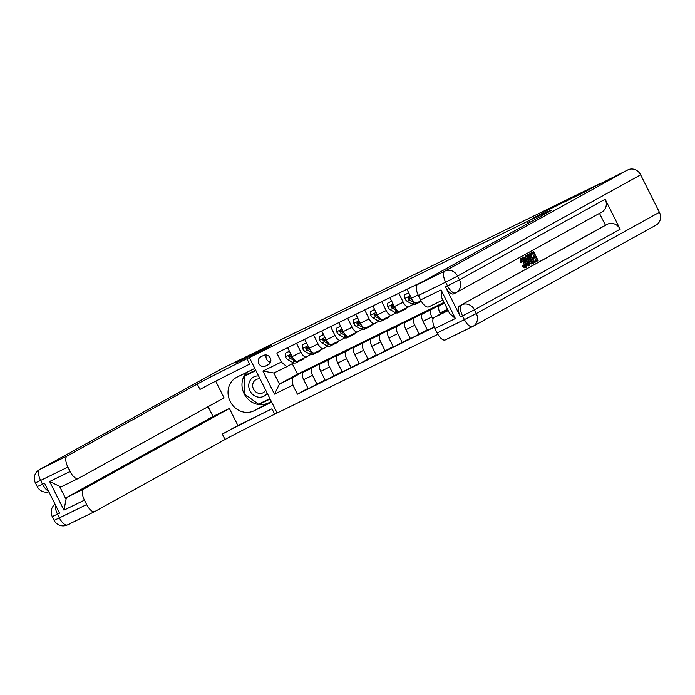 <?xml version="1.0" encoding="UTF-8"?>
<svg xmlns="http://www.w3.org/2000/svg" width="695" height="695" viewBox="0 0 695 695"><rect width="100%" height="100%" fill="white"/><g stroke="black" fill="none" stroke-linecap="round" stroke-linejoin="round"><path stroke-width="1.04" d="M303.854 328.709L599.95 183.549L584.382 192.159L548.598 209.682L526.801 221.731L249.366 357.551L277.131 412.995L437.876 334.304M265.377 366.135L268.374 364.666A5.195 4.709 -118.9 0 0 268.565 364.571A5.195 4.709 -118.9 0 0 270.225 357.847A5.195 4.709 -118.9 0 0 263.726 355.38L260.729 356.848A5.195 4.709 -118.9 0 0 260.538 356.943A5.195 4.709 -118.9 0 0 258.879 363.667A5.195 4.709 -118.9 0 0 265.377 366.135L269.538 363.841M526.801 221.731L527.714 223.555L526.801 221.731L529.251 220.532A41.9 0.808 153.4 0 1 551.152 210.385A41.9 0.808 153.4 0 1 547.773 212.462L417.626 284.437L444.887 271.093L627.967 169.832L548.598 209.682L526.801 221.731M292.89 385.134L274.482 394.143L262.927 371.069L281.327 362.06L286.827 366.673L273.873 373.015L279.425 384.1L292.378 377.767L292.89 385.134L297.425 394.204L434.314 327.189M423.837 281.006L276.792 352.99L281.327 362.06M222.93 368.124L39.85 469.386A10.06 9.104 -118.9 0 0 39.485 469.577L222.565 368.315A10.06 9.104 61.1 0 1 222.93 368.124L250.878 354.441L235.31 363.051L271.163 345.502L235.379 363.025L250.947 354.407L303.776 328.544M271.337 401.423L253.97 410.815A18.861 17.071 -118.9 0 1 230.384 401.84A18.861 17.071 -118.9 0 1 236.404 377.455A18.861 17.071 -118.9 0 1 237.082 377.098L254.813 368.419L249.366 357.551L271.163 345.502L246.916 358.759A41.9 0.808 -26.6 0 0 197.267 384.057L67.12 456.033A10.06 4.266 63.9 0 0 67.884 467.092L40.623 480.445L42.499 484.189L44.541 483.19L59.544 513.153L57.503 514.152L59.379 517.905L86.64 504.553L84.434 500.131L63.983 510.147L49.649 481.522L59.509 486.274L66.042 499.323A10.06 4.266 -116.1 0 1 67.302 497.081L83.661 489.08A10.06 4.266 63.9 0 0 84.434 500.131M292.256 363.667L297.486 374.118L279.425 384.1L274.482 394.143M286.827 366.673L293.69 362.877M398.765 293.281L403.23 302.212A6.707 2.841 63.9 0 0 408.677 306.86A6.707 2.841 63.9 0 0 408.73 306.825L412.978 304.48M381.72 301.621L386.194 310.552A6.707 2.841 63.9 0 0 391.632 315.2A6.707 2.841 63.9 0 0 391.685 315.174L395.933 312.82M364.675 309.97L369.149 318.901A6.707 2.841 63.9 0 0 374.588 323.54A6.707 2.841 63.9 0 0 374.648 323.514L378.897 321.168M347.639 318.31L352.113 327.241A6.707 2.841 63.9 0 0 357.551 331.889A6.707 2.841 63.9 0 0 357.604 331.854L361.852 329.508M330.594 326.65L335.068 335.581A6.707 2.841 63.9 0 0 340.507 340.229A6.707 2.841 63.9 0 0 340.559 340.203L344.807 337.848M313.558 334.999L318.032 343.929A6.707 2.841 63.9 0 0 323.47 348.569A6.707 2.841 63.9 0 0 323.522 348.543L327.771 346.197M296.513 343.339L300.987 352.269A6.707 2.841 63.9 0 0 306.426 356.917A6.707 2.841 63.9 0 0 306.478 356.882L310.726 354.537M305.965 370.765L305.765 370.357L292.378 377.767M305.765 370.357L313.94 366.352L303.168 372.312A6.707 2.841 63.9 0 0 303.68 379.687L308.224 388.748L325.06 380M323.01 362.425L322.801 362.017L312.029 367.976A6.707 2.841 63.9 0 0 312.541 375.343L317.085 384.413M322.801 362.017L330.985 358.012L320.213 363.971A6.707 2.841 63.9 0 0 320.725 371.339L325.26 380.408L342.096 371.66M340.046 354.076L339.846 353.677L329.074 359.628A6.707 2.841 63.9 0 0 329.586 367.003L334.121 376.065M339.846 353.677L348.03 349.672L337.249 355.623A6.707 2.841 63.9 0 0 337.761 362.998L342.305 372.06L359.141 363.311M357.091 345.736L356.891 345.328L346.119 351.288A6.707 2.841 63.9 0 0 346.623 358.663L351.166 367.724M356.891 345.328L365.066 341.323L354.294 347.283A6.707 2.841 63.9 0 0 354.806 354.659L359.341 363.72L376.186 354.971M374.136 337.396L373.927 336.988L363.155 342.948A6.707 2.841 63.9 0 0 363.667 350.315L368.202 359.385M373.927 336.988L382.111 332.983L371.339 338.943A6.707 2.841 63.9 0 0 371.842 346.31L376.386 355.38L393.222 346.631M391.172 329.048L390.972 328.648L380.2 334.599A6.707 2.841 63.9 0 0 380.704 341.975L385.247 351.036M390.972 328.648L399.147 324.643L388.375 330.594A6.707 2.841 63.9 0 0 388.887 337.97L393.431 347.031L410.267 338.283M408.217 320.708L408.008 320.299L397.236 326.259A6.707 2.841 63.9 0 0 397.748 333.635L402.292 342.696M408.008 320.299L416.192 316.294L405.42 322.254A6.707 2.841 63.9 0 0 405.932 329.63L410.467 338.691L427.303 329.943M425.253 312.368L425.053 311.959L414.281 317.919A6.707 2.841 63.9 0 0 414.793 325.286L419.328 334.356M425.053 311.959L433.228 307.954L422.456 313.914A6.707 2.841 63.9 0 0 422.968 321.281L427.512 330.351L434.253 327.05M442.298 304.019L442.089 303.619L431.317 309.57A6.707 2.841 63.9 0 0 431.83 316.946L432.994 319.266M442.089 303.619L444.166 302.603M444.322 302.907L439.501 305.565A6.707 2.841 63.9 0 0 440.013 312.941L440.526 313.966M297.486 374.118L444.053 302.36M287.652 347.674L292.126 356.605A6.707 2.841 63.9 0 0 297.564 361.252A6.707 2.841 63.9 0 0 297.616 361.226L306.373 356.935M297.425 394.204L308.015 388.34M304.697 339.334L309.171 348.264A6.707 2.841 63.9 0 0 314.609 352.912A6.707 2.841 63.9 0 0 314.661 352.878L323.41 348.595M321.733 330.994L326.207 339.924A6.707 2.841 63.9 0 0 331.645 344.564A6.707 2.841 63.9 0 0 331.697 344.538L340.454 340.255M338.778 322.645L343.252 331.576A6.707 2.841 63.9 0 0 348.69 336.224A6.707 2.841 63.9 0 0 348.742 336.198L357.491 331.906M355.814 314.305L360.288 323.236A6.707 2.841 63.9 0 0 365.726 327.884A6.707 2.841 63.9 0 0 365.787 327.849L374.536 323.566M372.859 305.965L377.333 314.896A6.707 2.841 63.9 0 0 382.771 319.535A6.707 2.841 63.9 0 0 382.823 319.509L391.58 315.226M389.904 297.616L394.369 306.547A6.707 2.841 63.9 0 0 399.816 311.195A6.707 2.841 63.9 0 0 399.868 311.169L408.617 306.886M406.94 289.276L411.414 298.207A6.707 2.841 63.9 0 0 416.852 302.855A6.707 2.841 63.9 0 0 416.904 302.82L421.066 300.787L416.852 302.855M415.801 284.941L416.453 286.227M273.873 373.015L262.927 371.069M266.324 354.989A5.195 4.709 -118.9 0 0 270.564 362.217M289.45 351.262L285.419 353.234L285.558 356.891A4.439 1.885 63.9 0 0 287.93 359.723L292.482 362.338A12.823 5.438 63.9 0 0 295.931 362.825L298.529 361.556A12.823 5.438 63.9 0 0 299.267 360.992M300.857 359.636A12.823 5.438 63.9 0 0 302.751 359.489A12.823 5.438 63.9 0 0 304.028 358.081M289.424 351.218L285.419 353.234M293.012 358.151L292.152 357.656A4.439 1.885 -116.1 0 1 290.423 355.91L289.042 355.466L288.79 356.709A4.439 1.885 63.9 0 0 290.519 358.455L295.071 361.07A12.823 5.438 63.9 0 0 298.529 361.556M302.751 359.489L300.162 360.757A12.823 5.438 -116.1 0 1 298.268 360.905M293.099 358.272L290.145 356.587A2.259 0.956 -116.1 0 1 289.685 356.214L288.79 356.709M306.486 342.913L302.464 344.885L302.594 348.551A4.439 1.885 63.9 0 0 304.966 351.383L309.527 353.998A12.823 5.438 63.9 0 0 312.976 354.485L315.565 353.216A12.823 5.438 63.9 0 0 316.303 352.652M317.902 351.296A12.823 5.438 63.9 0 0 319.796 351.14A12.823 5.438 63.9 0 0 321.073 349.741M306.469 342.878L302.464 344.885M310.057 349.811L309.197 349.316A4.439 1.885 -116.1 0 1 307.468 347.561L306.087 347.126L305.826 348.369A4.439 1.885 63.9 0 0 307.555 350.115L312.116 352.73A12.823 5.438 63.9 0 0 315.565 353.216M319.796 351.14L317.198 352.408A12.823 5.438 -116.1 0 1 315.313 352.565M310.135 349.933L307.19 348.238A2.259 0.956 -116.1 0 1 306.721 347.865L305.826 348.369M323.531 334.573L319.5 336.545L319.639 340.211A4.439 1.885 63.9 0 0 322.011 343.043L326.563 345.65A12.823 5.438 63.9 0 0 330.021 346.136L332.61 344.868A12.823 5.438 63.9 0 0 333.348 344.303M334.938 342.956A12.823 5.438 63.9 0 0 336.832 342.8A12.823 5.438 63.9 0 0 338.118 341.401M323.505 334.53L319.5 336.545M327.093 341.462L326.233 340.976A4.439 1.885 -116.1 0 1 324.504 339.221L323.132 338.778L322.871 340.02A4.439 1.885 63.9 0 0 324.6 341.775L329.152 344.381A12.823 5.438 63.9 0 0 332.61 344.868M336.832 342.8L334.243 344.068A12.823 5.438 -116.1 0 1 332.349 344.225M327.18 341.592L324.226 339.898A2.259 0.956 -116.1 0 1 323.766 339.525L322.871 340.02M340.567 326.233L336.545 328.205L336.684 331.863A4.439 1.885 63.9 0 0 339.047 334.703L343.608 337.31A12.823 5.438 63.9 0 0 347.057 337.796L349.646 336.528A12.823 5.438 63.9 0 0 350.384 335.963M351.983 334.608A12.823 5.438 63.9 0 0 353.877 334.46A12.823 5.438 63.9 0 0 355.154 333.061M340.55 326.19L336.545 328.205M344.138 333.122L343.278 332.627A4.439 1.885 -116.1 0 1 341.549 330.881L340.168 330.438L339.907 331.68A4.439 1.885 63.9 0 0 341.645 333.435L346.197 336.041A12.823 5.438 63.9 0 0 349.646 336.528M353.877 334.46L351.288 335.728A12.823 5.438 -116.1 0 1 349.394 335.876M344.216 333.244L341.271 331.558A2.259 0.956 -116.1 0 1 340.811 331.185L339.907 331.68M357.612 317.884L353.581 319.856L353.72 323.522A4.439 1.885 63.9 0 0 356.092 326.355L360.644 328.97A12.823 5.438 63.9 0 0 364.102 329.456L366.691 328.188A12.823 5.438 63.9 0 0 367.429 327.623M369.028 326.268A12.823 5.438 63.9 0 0 370.913 326.111A12.823 5.438 63.9 0 0 372.199 324.713M357.595 317.85L353.581 319.856M361.174 324.782L360.314 324.287A4.439 1.885 -116.1 0 1 358.585 322.532L357.213 322.098L356.952 323.34A4.439 1.885 63.9 0 0 358.681 325.086L363.242 327.701A12.823 5.438 63.9 0 0 366.691 328.188M370.913 326.111L368.324 327.38A12.823 5.438 -116.1 0 1 366.43 327.536M361.261 324.904L358.307 323.21A2.259 0.956 -116.1 0 1 357.847 322.845L356.952 323.34M258.575 375.934A10.894 9.86 -118.9 0 0 250.2 380.313A10.894 9.86 -118.9 0 0 253.414 395.055A10.894 9.86 -118.9 0 0 267.245 393.257M260.086 378.966A7.463 6.75 -118.9 0 0 255.977 379.644A7.463 6.75 -118.9 0 0 253.666 381.885A7.463 6.75 -118.9 0 0 254.709 390.894A7.463 6.75 -118.9 0 0 263.197 392.701A7.463 6.75 -118.9 0 0 265.516 390.468A7.463 6.75 -118.9 0 0 265.69 390.156M269.929 398.609L258.514 404.195L244.136 393.787L244.475 376.177L255.83 370.461M244.475 376.177L255.89 370.583M49.649 481.522L70.099 471.514A10.06 4.266 63.9 0 0 78.257 478.481A10.06 4.266 63.9 0 0 78.335 478.438L224.051 397.844L215.693 381.164M208.1 406.671L213.017 416.496L229.376 408.486L83.661 489.08M237.898 425.488L271.98 408.808A41.9 0.808 -26.6 0 0 222.331 434.097L237.898 425.488L229.376 408.486M253.97 410.815L271.693 402.136L277.131 412.995L274.681 414.203A41.9 0.808 -26.6 0 0 225.032 439.492L94.885 511.477A10.06 4.266 63.9 0 1 94.807 511.52L67.537 524.864A10.06 4.266 -116.1 0 1 59.379 517.905L54.123 520.338A10.06 10.06 0 0 0 67.537 524.864A10.06 4.266 -116.1 0 0 67.615 524.829L94.72 511.555M70.099 471.514L67.884 467.092M86.64 504.553A10.06 4.266 63.9 0 0 94.807 511.52M78.179 478.516L61.977 486.448A10.06 4.266 -116.1 0 1 61.898 486.491A10.06 4.266 -116.1 0 1 59.509 486.274M213.017 416.496L67.302 497.081M246.916 358.759L249.618 364.154A41.9 0.808 -26.6 0 0 199.969 389.443L197.267 384.057M66.042 499.323L63.983 510.147M267.914 403.091A18.861 17.071 61.1 0 1 244.171 393.813M244.136 393.744A18.861 17.071 61.1 0 1 246.986 372.251M255.656 370.105L244.64 375.5L244.631 376.091M258.696 404.108L259.122 404.421L270.138 399.026M246.508 374.588L246.499 375.057M260.66 403.143L270.086 398.93M260.99 403.387L259.122 404.421M524.43 266.932L523.848 262.78L520.868 259.774M522.032 262.076L521.363 262.067L521.389 258.236C522.657 257.836 524.013 259.079 525.463 261.954C526.819 264.726 527.001 266.559 526.019 267.445L523.266 265.629L523.656 265.064L525.524 266.394L524.933 262.25L521.954 259.244L522.032 262.076L520.268 262.606L520.407 258.714M524.925 267.983L522.18 266.168L523.656 265.064M525.715 259.443L526.254 259.148L525.298 256.151L526.949 255.308L529.964 265.116L529.373 265.447L523.387 257.272L523.943 256.968L525.75 259.496L527.349 258.618L526.384 255.612L526.949 255.308M529.373 265.447L528.278 265.977L525.715 262.484M522.631 258.271L522.293 257.81L523.943 256.968M535.489 262.058L534.968 261.025L537.079 259.861L535.689 257.089L533.725 258.175L533.204 257.141L535.167 256.055L533.612 252.945L531.406 254.162L530.893 253.128L529.798 253.658L532.526 252.146L533.621 251.616L538.121 260.608L534.655 262.467M534.125 261.424L535.984 260.39L534.629 257.68M533.204 257.141L532.222 257.619L534.081 256.585L532.552 253.527M455.607 292.899L453.722 293.82A10.06 4.266 -116.1 0 1 453.644 293.863A10.06 4.266 -116.1 0 1 445.486 286.896L460.49 316.868A10.06 4.266 -116.1 0 1 459.725 305.809L607.482 224.216A10.06 9.104 61.1 0 1 620.166 229.202L605.163 199.23A10.06 9.104 61.1 0 1 601.844 212.036L456.137 292.63A10.06 9.104 -118.9 0 0 459.447 279.824L605.163 199.23M599.49 213.339L605.441 225.215L459.725 305.809M527.053 255.673L530.172 253.519L534.672 262.51L532.674 263.457L531.805 263.11L529.382 259.765C527.939 256.889 527.757 255.056 528.834 254.266L530.172 253.519M533.143 263.344L531.579 263.987L530.711 263.648L528.747 261.155M532.301 263.753L533.395 263.223M455.381 318.527L449.596 313.436L441.586 297.434L441.056 289.911L455.381 318.527L434.931 328.535L437.146 332.957L464.416 319.613L462.54 315.869L460.49 316.868M434.931 328.535A10.06 4.266 -116.1 0 1 434.166 317.485L448.188 310.622M447.841 309.918L434.166 317.485M472.487 326.615L445.391 339.881A10.06 4.266 -116.1 0 1 445.304 339.924A10.06 4.266 -116.1 0 1 437.146 332.957M627.967 169.832A10.06 9.104 61.1 0 1 640.651 174.819L659.407 212.279A10.06 9.104 61.1 0 1 656.097 225.084L473.017 326.346A10.06 9.104 -118.9 0 0 476.327 313.541L659.407 212.279M428.763 306.886L442.863 299.979L428.841 306.842A10.06 4.266 -116.1 0 1 428.763 306.886A10.06 4.266 -116.1 0 1 420.605 299.919L441.056 289.911M445.486 286.896L447.528 285.897L445.651 282.153L418.39 295.497L420.605 299.919M418.39 295.497A10.06 4.266 -116.1 0 1 417.626 284.437M605.441 225.215L607.482 224.216M530.893 253.128L533.621 251.616M531.406 254.162L530.676 254.526M535.167 256.055L534.081 256.585M533.725 258.175L532.744 258.662M537.079 259.861L535.984 260.39M534.968 261.025L534.134 261.433M530.163 254.848L528.826 256.403L529.92 259.487L532.161 262.345L532.865 262.189L533.63 261.763L530.163 254.848M532.161 262.345L532.674 262.276M528.834 254.266L527.74 254.796M529.382 259.765L528.452 260.217M531.805 263.11L530.711 263.648M533.63 261.763L532.535 262.302L529.121 255.473M528.574 262.441L527.705 259.739L526.428 260.451L529.147 264.248L528.574 262.441L528.044 262.701M526.384 255.612L525.298 256.151M527.349 258.618L526.254 259.148M523.387 257.272L522.293 257.81M526.862 261.051L526.636 260.338M524.933 262.25L523.848 262.78M523.266 265.629L522.18 266.168M521.363 262.067L520.268 262.606M374.657 309.544L370.626 311.516L370.765 315.183A4.439 1.885 63.9 0 0 373.137 318.015L377.689 320.621A12.823 5.438 63.9 0 0 381.138 321.107L383.727 319.839A12.823 5.438 63.9 0 0 384.465 319.274M386.064 317.928A12.823 5.438 63.9 0 0 387.958 317.771A12.823 5.438 63.9 0 0 389.235 316.373M374.631 309.501L370.626 311.516M378.219 316.434L377.359 315.947A4.439 1.885 -116.1 0 1 375.63 314.192L374.249 313.749L373.997 314.991A4.439 1.885 63.9 0 0 375.726 316.746L380.278 319.353A12.823 5.438 63.9 0 0 383.727 319.839M387.958 317.771L385.369 319.04A12.823 5.438 -116.1 0 1 383.475 319.196M378.297 316.564L375.352 314.87A2.259 0.956 -116.1 0 1 374.892 314.496L373.997 314.991M391.693 301.204L387.671 303.176L387.801 306.834A4.439 1.885 63.9 0 0 390.173 309.675L394.734 312.281A12.823 5.438 63.9 0 0 398.183 312.767L400.772 311.499A12.823 5.438 63.9 0 0 401.51 310.934M403.109 309.579A12.823 5.438 63.9 0 0 404.994 309.431A12.823 5.438 63.9 0 0 406.28 308.033M391.676 301.161L387.671 303.176M395.264 308.094L394.404 307.598A4.439 1.885 -116.1 0 1 392.666 305.852L391.294 305.409L391.033 306.651A4.439 1.885 63.9 0 0 392.762 308.406L397.323 311.012A12.823 5.438 63.9 0 0 400.772 311.499M404.994 309.431L402.405 310.7A12.823 5.438 -116.1 0 1 400.52 310.847M395.342 308.215L392.397 306.53A2.259 0.956 -116.1 0 1 391.928 306.156L391.033 306.651M408.738 292.856L404.707 294.828L404.846 298.494A4.439 1.885 63.9 0 0 407.218 301.326L411.77 303.941A12.823 5.438 63.9 0 0 415.219 304.427L417.817 303.159A12.823 5.438 63.9 0 0 418.555 302.594M420.145 301.239A12.823 5.438 63.9 0 0 421.352 301.3M408.712 292.821L404.707 294.828M412.3 299.754L411.44 299.258A4.439 1.885 -116.1 0 1 409.711 297.503L408.339 297.069L408.078 298.311A4.439 1.885 63.9 0 0 409.807 300.058L414.359 302.673A12.823 5.438 63.9 0 0 417.817 303.159M421.413 301.395L419.45 302.351A12.823 5.438 -116.1 0 1 417.556 302.507M412.387 299.875L409.433 298.181A2.259 0.956 -116.1 0 1 408.973 297.816L408.078 298.311M312.029 367.976L303.168 372.312M329.074 359.628L320.213 363.971M346.119 351.288L337.249 355.623M363.155 342.948L354.294 347.283M380.2 334.599L371.339 338.943M397.236 326.259L388.375 330.594M414.281 317.919L405.42 322.254M431.317 309.57L422.456 313.914M444.444 303.15L439.501 305.565M312.541 375.343L303.68 379.687M300.987 352.269L292.126 356.605M318.032 343.929L309.171 348.264M329.586 367.003L320.725 371.339M335.068 335.581L326.207 339.924M346.623 358.663L337.761 362.998M352.113 327.241L343.252 331.576M363.667 350.315L354.806 354.659M369.149 318.901L360.288 323.236M380.704 341.975L371.842 346.31M386.194 310.552L377.333 314.896M397.748 333.635L388.887 337.97M403.23 302.212L394.369 306.547M414.793 325.286L405.932 329.63M418.112 294.932L411.414 298.207M431.83 316.946L422.968 321.281M447.511 309.266L440.013 312.941M290.91 354.181L285.549 356.804M295.071 361.07L292.482 362.338M290.519 358.455L287.93 359.723M307.954 345.841L302.594 348.456M312.116 352.73L309.527 353.998M307.555 350.115L304.966 351.383M324.991 337.492L319.639 340.116M329.152 344.381L326.563 345.65M324.6 341.775L322.011 343.043M342.036 329.152L336.675 331.776M346.197 336.041L343.608 337.31M341.645 333.435L339.047 334.703M359.072 320.812L353.72 323.436M363.242 327.701L360.644 328.97M358.681 325.086L356.092 326.355M360.748 324.079L360.314 324.287M271.98 408.808L274.681 414.203M222.331 434.097L225.032 439.492M39.485 469.577A10.06 10.06 0 0 0 35.367 482.877L40.623 480.445A10.06 4.266 -116.1 0 1 39.85 469.386L67.12 456.033M48.476 491.035A10.06 4.266 -116.1 0 1 42.499 484.189L37.243 486.622A10.06 10.06 0 0 0 48.867 491.825M55.044 504.162A10.06 10.06 0 0 0 52.247 516.593L57.503 514.152A10.06 4.266 -116.1 0 1 55.513 505.1M530.103 222.226L529.251 220.532M640.651 174.819L457.571 276.08L459.447 279.824L447.528 285.897A10.06 4.266 63.9 0 0 455.685 292.864A10.06 4.266 63.9 0 0 455.772 292.821A10.06 9.104 -118.9 0 0 456.137 292.63A10.06 10.06 0 0 1 455.685 292.864L453.644 293.863M620.166 229.202L474.45 309.796L476.327 313.541L464.416 319.613A10.06 4.266 63.9 0 0 472.574 326.581A10.06 4.266 63.9 0 0 472.652 326.537A10.06 9.104 -118.9 0 0 473.017 326.346A10.06 10.06 0 0 1 472.574 326.581L445.304 339.924M461.775 304.81A10.06 4.266 63.9 0 0 462.54 315.869L474.45 309.796A10.06 9.104 -118.9 0 0 461.775 304.81M444.887 271.093A10.06 4.266 63.9 0 0 445.651 282.153L457.571 276.08A10.06 9.104 -118.9 0 0 444.887 271.093M376.117 312.463L370.756 315.087M380.278 319.353L377.689 320.621M375.726 316.746L373.137 318.015M393.161 304.123L387.801 306.747M397.323 311.012L394.734 312.281M392.762 308.406L390.173 309.675M410.198 295.783L404.846 298.407M414.359 302.673L411.77 303.941M409.807 300.058L407.218 301.326M306.426 356.917L297.564 361.252M323.47 348.569L314.609 352.912M340.507 340.229L331.645 344.564M357.551 331.889L348.69 336.224M374.588 323.54L365.726 327.884M391.632 315.2L382.771 319.535M408.677 306.86L399.816 311.195M78.257 478.481L61.898 486.491M37.243 486.622L35.367 482.877M54.123 520.338L52.247 516.593M532.196 263.813L533.282 263.275"/></g></svg>
